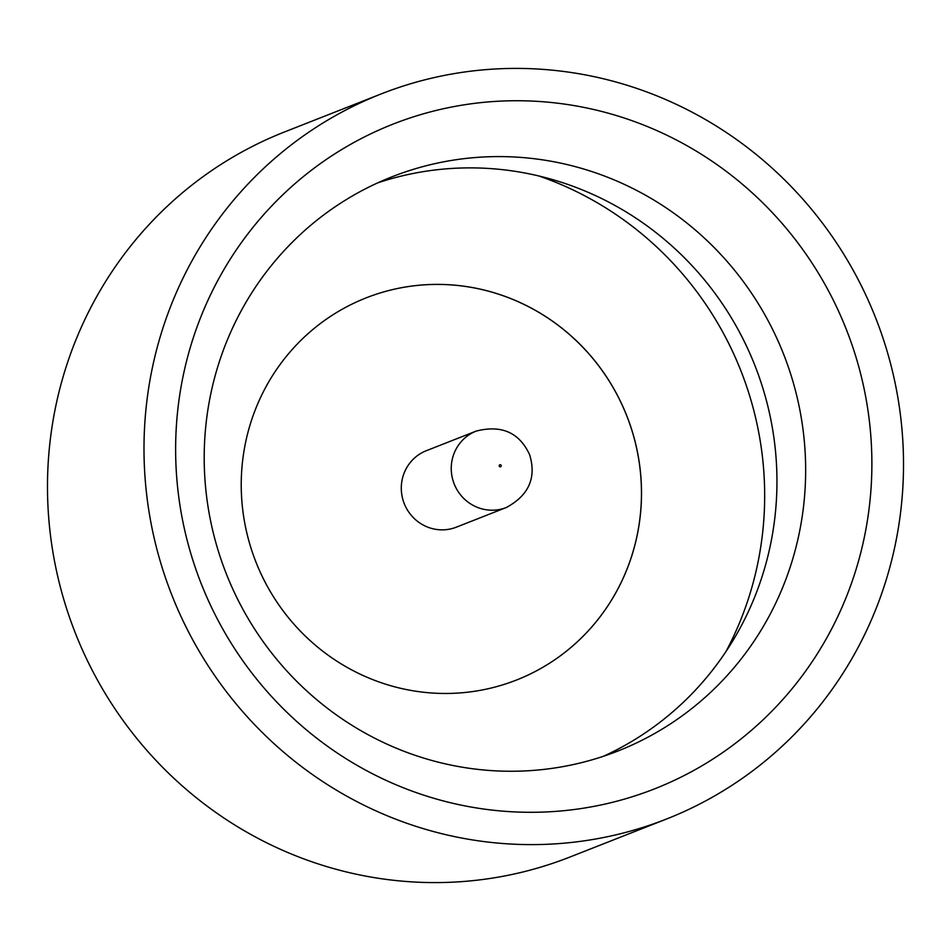 <?xml version="1.0" encoding="UTF-8"?>
<svg xmlns="http://www.w3.org/2000/svg" width="951" height="951" viewBox="0 0 951 951"><rect width="100%" height="100%" fill="white"/><g stroke="black" fill="none" stroke-linecap="round" stroke-linejoin="round"><path stroke-width="1.43" d="M848.185 334.229A357.172 346.711 -111.5 0 1 650.008 790.626A357.172 346.711 -111.5 0 1 199.33 578.802A357.172 346.711 -111.5 0 1 397.506 122.406A357.172 346.711 -111.5 0 1 848.185 334.229M224.674 569.554A308.528 299.494 68.5 0 0 617.888 751.028A308.528 299.494 68.5 0 0 785.181 358.289A308.528 299.494 68.5 0 0 391.967 176.815A308.528 299.494 68.5 0 0 224.674 569.554M377.773 182.842A308.528 299.494 -111.5 0 1 756.485 369.582A308.528 299.494 -111.5 0 1 603.386 756.295M666.401 819.073L569.887 857.053A389.613 378.201 -111.5 0 1 73.334 627.874A389.613 378.201 -111.5 0 1 284.599 131.927L381.113 93.947A389.613 378.201 -111.5 0 1 877.666 323.126A389.613 378.201 -111.5 0 1 666.401 819.073A389.613 378.201 -111.5 0 1 169.849 589.905A389.613 378.201 -111.5 0 1 381.113 93.947M725.934 651.613A331.697 321.985 68.5 0 0 742.66 375.36A331.697 321.985 68.5 0 0 538.801 175.959M627.838 418.642A205.333 199.33 -111.5 0 1 516.548 680.013A205.333 199.33 -111.5 0 1 254.856 559.236A205.333 199.33 -111.5 0 1 366.194 297.853A205.333 199.33 -111.5 0 1 627.838 418.642M366.194 297.853A205.333 199.33 -111.5 0 1 627.886 418.63A205.333 199.33 -111.5 0 1 516.548 680.013M404.02 503.008A41.071 39.871 -111.5 0 1 426.286 450.726L476.237 431.076A41.071 39.871 -111.5 0 0 453.972 483.358A41.071 39.871 -111.5 0 0 506.312 507.513L456.361 527.163A41.071 39.871 -111.5 0 1 404.02 503.008M501.177 465.419A1.058 1.022 68.5 0 0 499.846 464.789A1.058 1.022 68.5 0 0 499.263 466.133A1.058 1.022 68.5 0 0 500.595 466.763A1.058 1.022 68.5 0 0 501.177 465.419M506.312 507.513C528.804 495.352 536.59 477.782 529.659 454.792C519.389 432.55 501.581 424.645 476.237 431.076"/></g></svg>
